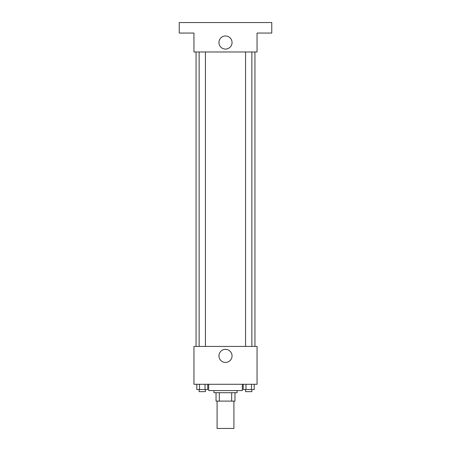 <?xml version="1.0" encoding="UTF-8"?>
<svg xmlns="http://www.w3.org/2000/svg" width="451" height="451" viewBox="0 0 451 451"><rect width="100%" height="100%" fill="white"/><g stroke="black" fill="none" stroke-linecap="round" stroke-linejoin="round"><path stroke-width="0.68" d="M217.089 401.108L217.089 428.45L233.911 428.45L233.911 401.108M231.673 392.697L231.673 401.108L216.035 401.108L216.035 392.697M231.673 401.108L234.965 401.108L234.965 392.697L234.965 401.108M237.068 390.594L237.068 392.697L213.932 392.697L213.932 390.594M219.327 392.697L219.327 401.108M208.678 384.286L208.678 390.594L242.322 390.594L242.322 384.286M257.047 384.286L193.953 384.286L193.953 346.43L257.047 346.43L257.047 384.286M232.051 355.895A6.551 6.551 0 0 1 222.225 361.561A6.551 6.551 0 0 1 222.225 350.224A6.551 6.551 0 0 1 232.051 355.895M254.945 51.995L254.945 346.43M245.564 346.43L245.564 51.995M205.436 51.995L205.436 346.43M257.047 51.995L193.953 51.995L193.953 33.064L179.233 33.064L179.233 22.55L271.767 22.55L271.767 33.064L257.047 33.064L257.047 51.995M232.051 42.529A6.551 6.551 0 0 1 222.225 48.201A6.551 6.551 0 0 1 222.225 36.858A6.551 6.551 0 0 1 232.051 42.529M254.184 384.286L254.184 389.54L243.252 389.54L243.252 384.286M251.449 384.286L251.449 389.54M245.987 384.286L245.987 389.54M251.872 389.54L251.872 391.648L245.564 391.648L245.564 389.54M207.748 384.286L207.748 389.54L196.816 389.54L196.816 384.286M205.013 384.286L205.013 389.54M199.551 384.286L199.551 389.54M205.436 389.54L205.436 391.648L199.128 391.648L199.128 389.54M196.055 51.995L196.055 346.43M251.872 346.43L251.872 51.995M199.128 51.995L199.128 346.43"/></g></svg>
